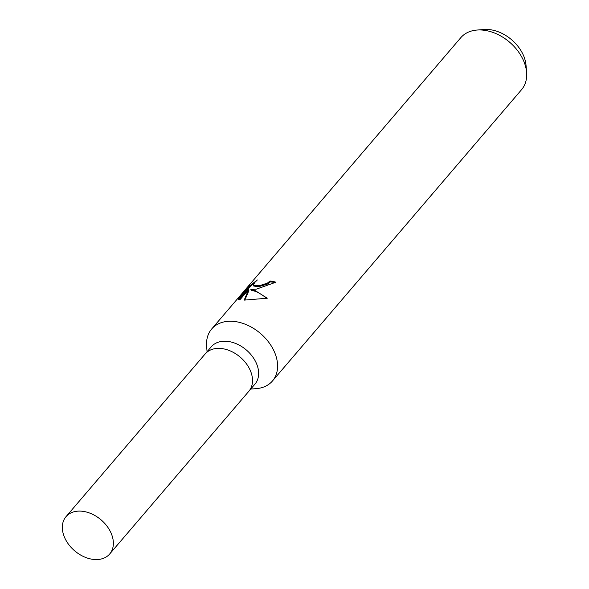 <?xml version="1.0" encoding="UTF-8"?>
<svg xmlns="http://www.w3.org/2000/svg" width="589" height="589" viewBox="0 0 589 589"><rect width="100%" height="100%" fill="white"/><g stroke="black" fill="none" stroke-linecap="round" stroke-linejoin="round"><path stroke-width="0.88" d="M248.698 391.427A28.721 20.35 -139.5 0 0 248.83 391.28L254.949 384.124A28.721 20.35 -139.5 0 0 252.615 356.757A28.721 20.35 -139.5 0 0 223.724 341.237A28.721 20.35 -139.5 0 0 211.282 346.788L205.163 353.937A28.721 20.35 -139.5 0 0 205.038 354.092M205.171 353.945A28.721 20.343 -139.5 0 1 217.606 348.393A28.721 20.343 -139.5 0 1 246.496 363.906A28.721 20.343 -139.5 0 1 248.83 391.28A28.721 20.35 -139.5 0 0 246.496 363.906A28.721 20.35 -139.5 0 0 217.606 348.386A28.721 20.35 -139.5 0 0 205.163 353.937L66.02 516.663A28.721 20.35 -139.5 0 0 68.353 544.03A28.721 20.35 -139.5 0 0 97.244 559.55A28.721 20.35 -139.5 0 0 109.679 553.999A28.721 20.35 -139.5 0 0 107.345 526.632A28.721 20.35 -139.5 0 0 78.455 511.112A28.721 20.35 -139.5 0 0 66.02 516.663M250.723 389.057L256.171 388.644A39.986 28.324 -139.5 0 0 272.457 380.98A39.986 28.324 -139.5 0 0 269.202 342.879A39.986 28.324 -139.5 0 0 228.988 321.27A39.986 28.324 -139.5 0 0 211.672 329.001A39.986 28.324 -139.5 0 0 206.629 346.28L207.063 351.721M256.502 289.096L250.862 289.493L255.199 290.62L267.266 298.225L244.199 300.118L248.551 289.685L239.752 299.978L238.324 298.917L249.169 286.225L257.349 279.974L254.639 282.558L253.432 285.194L259.418 285.687L267.273 283.184L270.16 280.968A39.986 28.324 40.5 0 1 275.939 282.212L256.502 289.096M272.457 380.98L521.552 89.683A39.986 28.324 -139.5 0 0 526.595 72.403A39.986 28.324 -139.5 0 0 478.084 29.98A39.986 28.324 -139.5 0 0 477.053 30.039A39.986 28.324 -139.5 0 0 460.767 37.711L211.672 329.001M526.595 72.403L526.036 65.342A33.831 23.965 -139.5 0 0 484.99 29.45A33.831 23.965 -139.5 0 0 484.121 29.502L477.053 30.039M275.35 282.845A38.992 27.617 -139.5 0 0 270.498 281.822L267.605 284.038L258.711 286.681L253.771 286.063L253.432 285.194M270.498 281.822L270.16 280.968M238.567 299.573L238.324 298.932M254.058 283.302L249.537 287.174L238.81 299.72M249.537 287.167L249.169 286.225M266.662 298.351C260.853 293.587 255.692 290.922 251.194 290.348L250.862 289.493M248.551 289.685L248.897 290.568L244.847 300.103M248.83 391.28L109.679 553.999"/></g></svg>
